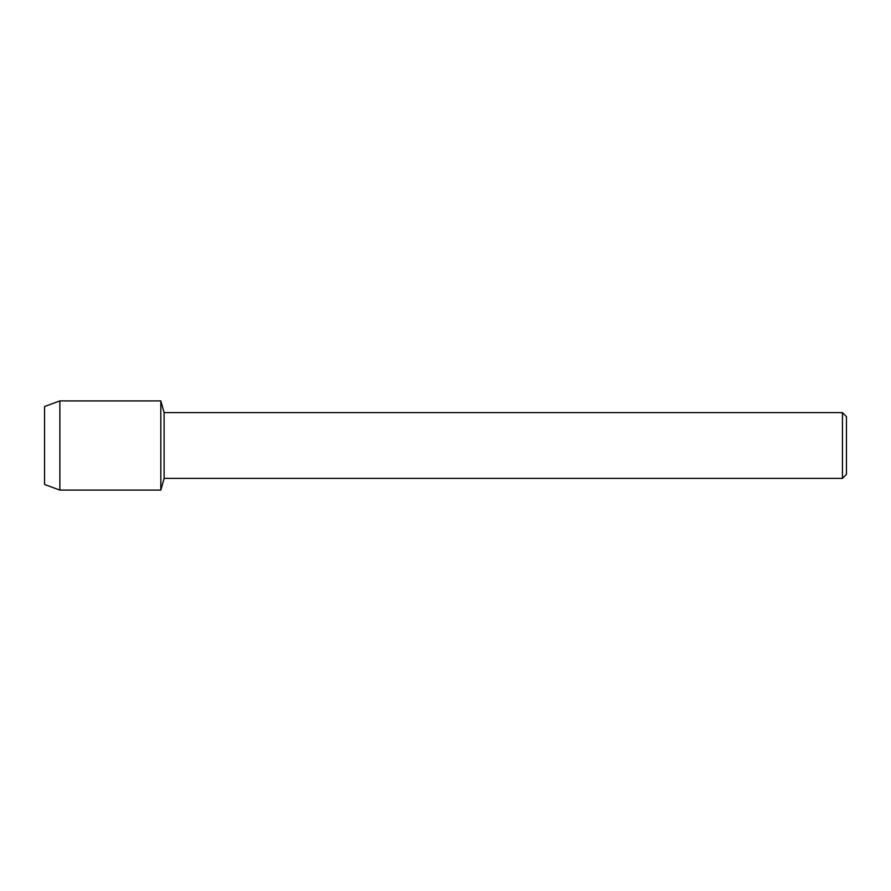 <?xml version="1.0" encoding="UTF-8"?>
<svg xmlns="http://www.w3.org/2000/svg" width="891" height="891" viewBox="0 0 891 891"><rect width="100%" height="100%" fill="white"/><g stroke="black" fill="none" stroke-linecap="round" stroke-linejoin="round"><path stroke-width="1.34" d="M44.55 484.47L44.55 406.53L59.864 400.894L160.826 400.894L164.122 412.622L842.441 412.622L846.45 416.632L846.45 474.368L842.441 478.378L164.122 478.378L160.826 490.106L160.826 400.894L160.826 490.106L59.864 490.106L44.55 484.47L44.55 406.53M164.122 478.378L164.122 412.622M842.441 478.378L842.441 412.622M59.864 490.106L59.864 400.894"/></g></svg>
